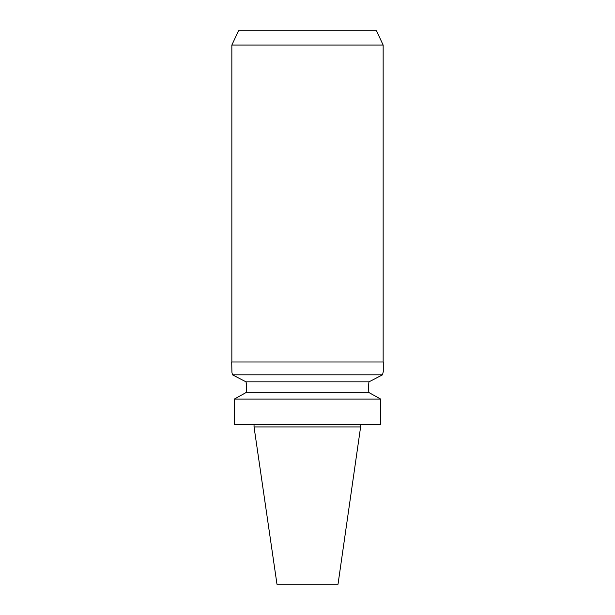 <?xml version="1.0" encoding="UTF-8"?>
<svg xmlns="http://www.w3.org/2000/svg" width="615" height="615" viewBox="0 0 615 615"><rect width="100%" height="100%" fill="white"/><g stroke="black" fill="none" stroke-linecap="round" stroke-linejoin="round"><path stroke-width="0.92" d="M360.959 426.933L254.041 426.933L276.981 584.25L338.019 584.25L360.959 424.527M246.769 390.902L246.769 392.17L234.246 399.112L234.246 424.527L380.754 424.527L380.754 399.112L368.231 392.17L368.239 390.033M234.246 424.527L234.246 399.112L235.853 398.213M245.07 393.1L246.769 392.17L368.231 392.17M232.001 372.705L232.501 374.889C231.486 370.522 231.486 370.522 232.501 374.889L382.499 374.889L383.276 371.606L382.499 374.889L368.915 381.838L246.085 381.838L246.261 383.107M246.284 383.322L246.73 388.857M368.239 389.995L368.254 389.464M368.254 389.426L368.639 383.906M369.93 393.1L379.148 398.213M368.915 381.838L368.231 390.971M246.769 392.17L246.085 381.838L232.501 374.889M380.754 399.112L234.246 399.112M232.762 375.019L237.874 377.633M383.276 371.606L383.276 361.981L231.724 361.981L231.917 372.359M383.153 361.981L383.153 45.072L231.847 45.072L231.847 361.981M383.153 45.072L376.472 30.75L238.528 30.75L231.847 45.072M254.041 426.933L254.041 424.527"/></g></svg>
